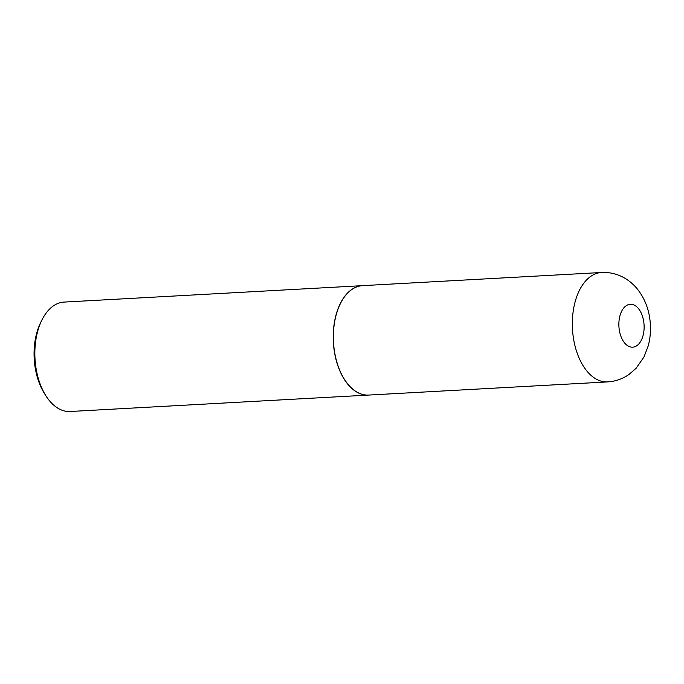 <?xml version="1.0" encoding="UTF-8"?>
<svg xmlns="http://www.w3.org/2000/svg" width="684" height="684" viewBox="0 0 684 684"><rect width="100%" height="100%" fill="white"/><g stroke="black" fill="none" stroke-linecap="round" stroke-linejoin="round"><path stroke-width="1.03" d="M368.599 395.07A54.797 32.131 -93.2 0 1 334.288 350.097A54.797 32.131 -93.2 0 1 362.58 285.647L601.535 272.497A54.797 32.131 -93.2 0 0 573.252 336.947A54.797 32.131 -93.2 0 0 607.563 381.911L368.599 395.07M368.531 395.078A54.797 32.131 -93.2 0 1 368.462 395.078A54.797 32.131 -93.2 0 1 333.672 346.138A54.797 32.131 -93.2 0 1 357.783 286.502A54.797 32.131 -93.2 0 1 362.434 285.656A54.797 32.131 -93.2 0 1 362.503 285.656M368.462 395.078L70.076 411.503A54.797 32.131 -93.2 0 1 45.922 395.822A54.797 32.131 -93.2 0 1 41.767 320.326A54.797 32.131 -93.2 0 1 59.397 302.926A54.797 32.131 -93.2 0 1 64.048 302.089L362.434 285.656M45.922 395.822L44.434 393.48A51.283 30.07 -93.2 0 1 40.544 322.814L41.767 320.326M643.764 321.899A21.478 12.594 -93.2 0 1 634.504 346.839A21.478 12.594 -93.2 0 1 619.225 329.543A21.478 12.594 -93.2 0 1 628.493 304.602A21.478 12.594 -93.2 0 1 643.764 321.899M607.563 381.911C615.403 381.424 622.534 378.945 628.964 374.481L636.12 368.266L643.96 356.997L648.227 345.89C650.578 337.015 651.1 327.952 649.8 318.693C648.252 307.526 644.131 297.668 637.428 289.127C633.598 284.364 628.998 280.5 623.646 277.542C616.763 273.805 609.393 272.129 601.535 272.497"/></g></svg>
